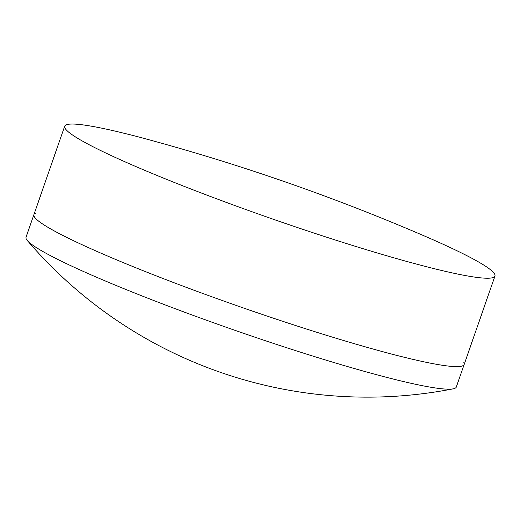 <?xml version="1.0" encoding="UTF-8"?>
<svg xmlns="http://www.w3.org/2000/svg" width="521" height="521" viewBox="0 0 521 521"><rect width="100%" height="100%" fill="white"/><g stroke="black" fill="none" stroke-linecap="round" stroke-linejoin="round"><path stroke-width="0.78" d="M463.736 362.271A227.801 19.264 -160.8 0 1 464.165 364.446A227.801 19.264 -160.8 0 1 447.35 365.957A227.801 19.264 -160.8 0 1 203.275 293.642A227.801 19.264 -160.8 0 1 33.904 214.613A227.801 19.264 -160.8 0 1 35.597 213.18M456.311 387.005A227.801 19.264 -160.8 0 1 453.179 388.842A227.801 19.264 -160.8 0 1 439.49 388.516A227.801 19.264 -160.8 0 1 210.66 321.731A227.801 19.264 -160.8 0 1 27.366 240.559A227.801 19.264 -160.8 0 1 26.05 237.172L33.904 214.613A227.801 19.264 -160.8 0 0 203.275 293.642A227.801 19.264 -160.8 0 0 447.35 365.957A227.801 19.264 -160.8 0 0 464.165 364.446L456.311 387.005M81.51 124.708A227.801 19.264 -160.8 0 1 146.394 139.048A2069.047 2069.047 0 0 1 422.948 235.349A227.801 19.264 -160.8 0 1 494.95 276.052A227.801 19.264 -160.8 0 1 478.128 277.563A227.801 19.264 -160.8 0 1 234.059 205.248A227.801 19.264 -160.8 0 1 64.689 126.219A227.801 19.264 -160.8 0 1 81.51 124.708M27.366 240.559A447.441 447.441 0 0 0 453.179 388.842M494.95 276.052L464.165 364.446M64.689 126.219L33.904 214.613"/></g></svg>
